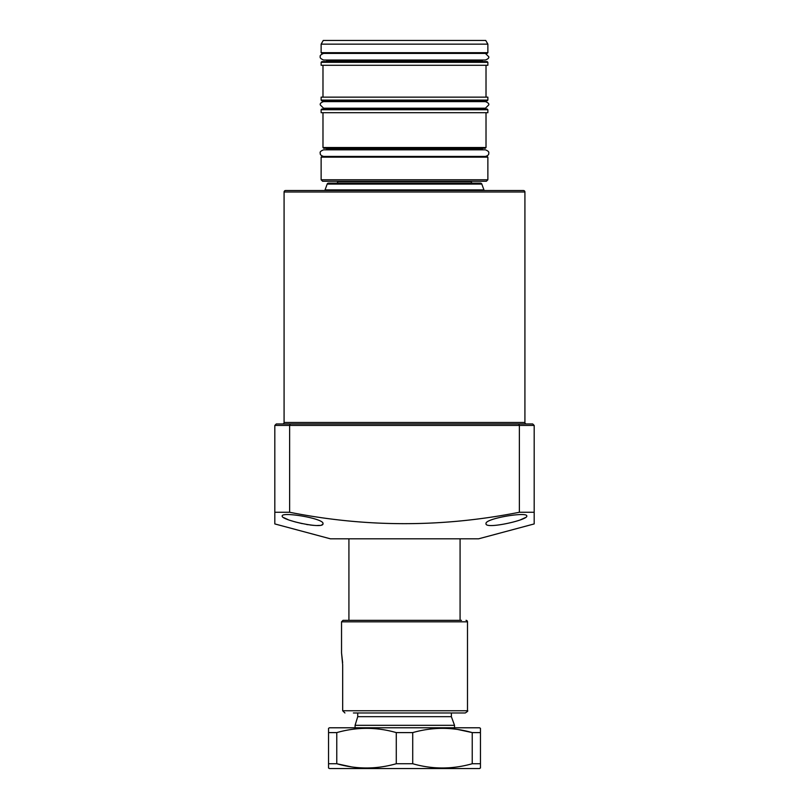 <?xml version="1.0" encoding="UTF-8"?>
<svg xmlns="http://www.w3.org/2000/svg" width="809" height="809" viewBox="0 0 809 809"><rect width="100%" height="100%" fill="white"/><g stroke="black" fill="none" stroke-linecap="round" stroke-linejoin="round"><path stroke-width="1.21" d="M524.92 422.47L524.92 191.996A1.487 1.487 0 0 0 523.443 190.519L285.557 190.519A1.487 1.487 0 0 0 284.08 191.996L284.08 422.47L524.92 422.47A1.487 1.487 0 0 0 526.406 423.956L518.994 423.956M290.006 423.956L282.594 423.956A1.487 1.487 0 0 0 284.08 422.47M511.217 190.519L297.783 190.519M526.78 516.031C528.267 519.965 485.137 529.602 486.017 523.706C484.358 518.539 527.69 511.409 526.78 516.031M322.983 523.706C323.924 529.612 280.683 519.954 282.22 516.031C281.299 511.399 324.662 518.539 322.983 523.706L322.629 524.434M534.183 523.929L478.604 538.814L330.396 538.814L274.817 523.929L274.817 425.433L276.294 423.956L532.706 423.956L534.183 425.433L534.183 523.929L534.183 512.259L519.368 512.259L519.368 425.433L518.751 423.956M290.249 423.956L289.632 425.433L289.632 512.259C366.083 527.468 442.654 527.468 519.368 512.259M289.632 512.259L274.817 512.259M493.803 423.956L315.197 423.956M283.777 517.659L288.095 519.641M291.149 520.703L294.395 521.694M294.972 521.856L302.202 523.625M306.368 524.434L308.128 524.717M310.191 525.011L313.72 525.385M316.895 525.526L319.494 525.405M321.436 525.041L322.093 524.788M520.632 519.742L525.354 517.588M451.371 712.972L451.371 716.673L454.527 725.329L355.08 725.329L355.08 727.787M451.371 716.673L357.73 716.673L355.08 725.329M357.73 712.972L357.73 716.673M337.808 181.256L337.808 181.62A1.487 1.487 0 0 1 336.322 183.107L472.678 183.107A1.487 1.487 0 0 1 471.192 181.62L471.192 181.256M481.82 184.078L327.18 184.078A1.487 1.487 0 0 1 328.565 183.107L480.435 183.107A1.487 1.487 0 0 1 481.82 184.078L483.944 189.903A3.701 3.701 0 0 1 484.106 190.519M324.894 190.519A3.701 3.701 0 0 1 325.056 189.903L483.944 189.903M327.18 184.078L325.056 189.903M328.545 768.014L328.545 763.736L328.545 768.014L329.465 768.55L479.535 768.55L480.455 767.832M328.545 732.034L328.545 763.736L336.766 763.736C356.486 769.389 376.327 769.389 396.279 763.736L412.721 763.736C432.451 769.389 452.292 769.389 472.234 763.736L480.455 763.736L480.455 768.014M396.279 763.736L396.279 732.6C376.549 726.947 356.708 726.947 336.766 732.6L328.545 732.6L328.545 728.322L329.465 727.787L479.535 727.787L480.455 728.322L480.455 732.034M396.279 732.6L412.721 732.6L412.721 763.736M457.924 729.516L472.234 732.6C452.514 726.947 432.673 726.947 412.721 732.6M472.234 763.736L472.234 732.6L480.455 732.6L480.455 764.313M350.53 729.607L351.895 729.394M336.766 732.6L336.766 763.736L351.359 766.861M458.47 766.74L457.105 766.942M466.004 620.341A1.487 1.487 0 0 1 467.491 621.818L341.54 621.818L343.016 620.341L461.494 620.341M467.491 621.818L467.491 710.747C468.28 710.777 467.541 711.526 465.266 712.972L353.391 712.972M342.632 662.581L341.54 652.903L342.672 664.796L342.672 710.747L467.491 710.747M341.54 621.818L341.54 652.903M344.937 712.972L342.672 710.747M487.867 179.77L486.391 181.256L322.609 181.256L321.133 179.77L487.867 179.77L487.867 157.168L321.133 157.168L321.871 156.43L487.129 156.43L487.867 157.168M347.385 148.28L323.721 148.28L322.983 147.531L486.017 147.531L485.279 148.28L347.385 148.28M321.871 109.003L487.129 109.003L487.867 109.741L321.133 109.741L321.871 109.003M346.07 100.852L321.871 100.852L321.133 100.104L487.867 100.104L487.129 100.852L346.07 100.852M482.124 101.59L485.42 101.621C488.1 102.672 489.202 103.774 488.727 104.927L485.42 108.224L323.58 108.224L320.273 104.927C319.879 103.572 320.981 102.47 323.58 101.621L482.124 101.59L482.872 100.852L468.421 100.852M321.871 61.575L487.129 61.575L487.867 62.313L321.133 62.313L321.871 61.575M346.07 53.414L321.871 53.414L321.133 52.676L487.867 52.676L487.129 53.414L346.07 53.414M482.872 53.414L473.973 53.414M321.133 44.151L487.867 44.151L485.734 40.45L323.266 40.45L321.133 44.151L321.133 52.676M487.867 62.313L487.867 65.276L321.133 65.276L321.133 62.313M487.867 100.104L487.867 97.141L321.133 97.141L321.133 100.104M487.867 109.741L487.867 112.704L321.133 112.704L321.133 109.741M485.42 156.43C487.969 155.652 489.061 154.559 488.727 153.134C489.202 151.981 488.1 150.878 485.42 149.827L323.58 149.827C320.768 150.929 319.676 152.021 320.273 153.134C319.939 154.559 321.031 155.652 323.58 156.43L326.128 156.43M482.872 148.28L482.124 149.018L326.876 149.018L326.128 148.28L349.083 148.28M349.083 109.003L326.128 109.003L326.876 108.254L482.124 108.254L482.872 109.003M349.083 61.575L326.128 61.575L326.876 60.827L482.124 60.827L482.872 61.575M524.92 191.996L284.08 191.996M534.183 425.433L274.817 425.433M337.808 181.62L471.192 181.62M460.078 538.814L460.078 620.341M454.527 725.329L454.527 727.787M348.922 538.814L348.922 620.341M326.876 60.018L326.876 60.827M322.983 65.276L322.983 97.141M323.58 108.224L326.876 108.254M326.876 149.018L326.876 149.827M321.133 157.168L321.133 179.77M322.983 112.704L322.983 147.531M486.017 112.704L486.017 147.531M482.124 149.018L482.124 149.827M486.017 65.276L486.017 97.141M482.124 60.018L482.124 60.827M487.867 44.151L487.867 52.676M326.876 101.59L326.128 100.852M485.42 53.414L488.727 56.721C489.202 57.864 488.1 58.966 485.42 60.018L323.58 60.018C320.819 58.824 319.727 57.732 320.273 56.721C319.727 55.7 320.819 54.608 323.58 53.414L347.273 53.414M485.42 101.621L323.58 101.621"/></g></svg>
